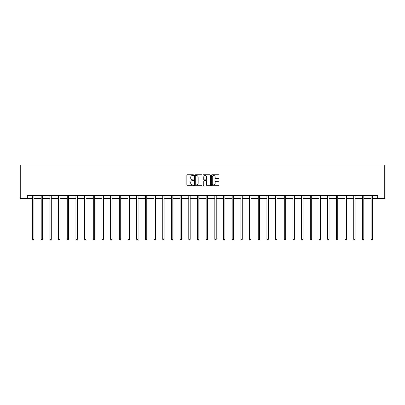 <?xml version="1.0" encoding="UTF-8"?>
<svg xmlns="http://www.w3.org/2000/svg" width="405" height="405" viewBox="0 0 405 405"><rect width="100%" height="100%" fill="white"/><g stroke="black" fill="none" stroke-linecap="round" stroke-linejoin="round"><path stroke-width="0.61" d="M193.595 175.157A0.385 0.385 0 0 0 193.215 174.773L187.409 174.773A0.547 0.547 0 0 0 186.862 175.319L186.862 185.151A0.547 0.547 0 0 0 187.409 185.698L193.215 185.698A0.385 0.385 0 0 0 193.595 185.313A0.385 0.385 0 0 0 193.215 184.933L192.461 184.933A1.747 1.747 0 0 1 190.715 183.187L190.715 182.366A1.747 1.747 0 0 1 192.461 180.615L193.215 180.615A0.385 0.385 0 0 0 193.595 180.235A0.385 0.385 0 0 0 193.215 179.85L192.461 179.85A1.747 1.747 0 0 1 190.715 178.104L190.715 177.284A1.747 1.747 0 0 1 192.461 175.537L193.215 175.537A0.385 0.385 0 0 0 193.595 175.157M218.462 178.625A0.547 0.547 0 0 0 219.009 178.078L219.009 175.319A0.547 0.547 0 0 0 218.462 174.773L212.017 174.773A0.547 0.547 0 0 0 211.471 175.319L211.471 185.151A0.547 0.547 0 0 0 212.017 185.698L218.462 185.698A0.547 0.547 0 0 0 219.009 185.151L219.009 181.82A0.547 0.547 0 0 0 218.462 181.273L215.703 181.273A0.547 0.547 0 0 0 215.161 181.82L215.161 183.47A1.463 1.463 0 0 1 213.698 184.933A1.463 1.463 0 0 1 212.235 183.47L212.235 177A1.463 1.463 0 0 1 213.698 175.537A1.463 1.463 0 0 1 215.161 177L215.161 178.078A0.547 0.547 0 0 0 215.703 178.625L218.462 178.625M27.317 198.318L27.317 195.539L377.683 195.539L377.683 198.318L384.75 198.318L384.75 164.931L20.25 164.931L20.25 198.318L32.521 198.318M202.024 175.319A0.547 0.547 0 0 0 201.477 174.773L195.033 174.773A0.547 0.547 0 0 0 194.486 175.319L194.486 185.151A0.547 0.547 0 0 0 195.033 185.698L201.477 185.698A0.547 0.547 0 0 0 202.024 185.151L202.024 175.319M203.523 174.773L209.967 174.773A0.547 0.547 0 0 1 210.514 175.319L210.514 185.151A0.547 0.547 0 0 1 209.967 185.698L207.213 185.698A0.547 0.547 0 0 1 206.666 185.151L206.666 181.162A0.547 0.547 0 0 0 206.12 180.615L204.287 180.615A0.547 0.547 0 0 0 203.74 181.162L203.74 185.313A0.385 0.385 0 0 1 203.361 185.698A0.385 0.385 0 0 1 202.976 185.313L202.976 175.319A0.547 0.547 0 0 1 203.523 174.773M33.914 198.318L41.204 198.318M42.591 198.318L49.881 198.318M51.273 198.318L58.563 198.318M59.955 198.318L67.245 198.318M68.637 198.318L75.927 198.318M77.32 198.318L84.61 198.318M85.997 198.318L93.287 198.318M94.679 198.318L101.969 198.318M103.361 198.318L110.651 198.318M112.043 198.318L119.333 198.318M120.725 198.318L128.015 198.318M129.408 198.318L136.698 198.318M138.085 198.318L145.375 198.318M146.767 198.318L154.057 198.318M155.449 198.318L162.739 198.318M164.131 198.318L171.421 198.318M172.814 198.318L180.103 198.318M181.491 198.318L188.781 198.318M190.173 198.318L197.463 198.318M198.855 198.318L206.145 198.318M207.537 198.318L214.827 198.318M216.219 198.318L223.509 198.318M224.897 198.318L232.186 198.318M233.579 198.318L240.869 198.318M242.261 198.318L249.551 198.318M250.943 198.318L258.233 198.318M259.625 198.318L266.915 198.318M268.302 198.318L275.592 198.318M276.985 198.318L284.275 198.318M285.667 198.318L292.957 198.318M294.349 198.318L301.639 198.318M303.031 198.318L310.321 198.318M311.713 198.318L319.003 198.318M320.39 198.318L327.68 198.318M329.073 198.318L336.363 198.318M337.755 198.318L345.045 198.318M346.437 198.318L353.727 198.318M355.119 198.318L362.409 198.318M363.796 198.318L371.086 198.318M372.478 198.318L377.683 198.318M195.63 175.537A0.385 0.385 0 0 0 195.25 175.922L195.25 184.548A0.385 0.385 0 0 0 195.63 184.933L196.425 184.933A1.747 1.747 0 0 0 198.172 183.187L198.172 177.284A1.747 1.747 0 0 0 196.425 175.537L195.63 175.537M206.666 177.025A1.463 1.463 0 0 0 205.203 175.562A1.463 1.463 0 0 0 203.74 177.025L203.74 179.309A0.547 0.547 0 0 0 204.287 179.85L206.12 179.85A0.547 0.547 0 0 0 206.666 179.309L206.666 177.025M33.985 195.539L33.954 195.62A0.557 0.557 0 0 0 33.914 195.828L33.914 239.345L32.521 239.345L32.521 195.828A0.557 0.557 0 0 0 32.481 195.62L32.446 195.539M33.914 239.345L33.493 240.069L32.937 240.069L32.521 239.345M42.667 195.539L42.631 195.62A0.557 0.557 0 0 0 42.591 195.828L42.591 239.345L41.204 239.345L41.204 195.828A0.557 0.557 0 0 0 41.163 195.62L41.128 195.539M42.591 239.345L42.176 240.069L41.619 240.069L41.204 239.345M51.349 195.539L51.313 195.62A0.557 0.557 0 0 0 51.273 195.828L51.273 239.345L49.881 239.345L49.881 195.828A0.557 0.557 0 0 0 49.84 195.62L49.81 195.539M51.273 239.345L50.858 240.069L50.301 240.069L49.881 239.345M60.026 195.539L59.996 195.62A0.557 0.557 0 0 0 59.955 195.828L59.955 239.345L58.563 239.345L58.563 195.828A0.557 0.557 0 0 0 58.522 195.62L58.492 195.539M59.955 239.345L59.54 240.069L58.983 240.069L58.563 239.345M68.708 195.539L68.678 195.62A0.557 0.557 0 0 0 68.637 195.828L68.637 239.345L67.245 239.345L67.245 195.828A0.557 0.557 0 0 0 67.205 195.62L67.174 195.539M68.637 239.345L68.217 240.069L67.66 240.069L67.245 239.345M77.39 195.539L77.36 195.62A0.557 0.557 0 0 0 77.32 195.828L77.32 239.345L75.927 239.345L75.927 195.828A0.557 0.557 0 0 0 75.887 195.62L75.851 195.539M77.32 239.345L76.899 240.069L76.343 240.069L75.927 239.345M86.073 195.539L86.037 195.62A0.557 0.557 0 0 0 85.997 195.828L85.997 239.345L84.61 239.345L84.61 195.828A0.557 0.557 0 0 0 84.569 195.62L84.534 195.539M85.997 239.345L85.582 240.069L85.025 240.069L84.61 239.345M94.755 195.539L94.719 195.62A0.557 0.557 0 0 0 94.679 195.828L94.679 239.345L93.287 239.345L93.287 195.828A0.557 0.557 0 0 0 93.251 195.62L93.216 195.539M94.679 239.345L94.264 240.069L93.707 240.069L93.287 239.345M103.437 195.539L103.402 195.62A0.557 0.557 0 0 0 103.361 195.828L103.361 239.345L101.969 239.345L101.969 195.828A0.557 0.557 0 0 0 101.928 195.62L101.898 195.539M103.361 239.345L102.946 240.069L102.389 240.069L101.969 239.345M112.114 195.539L112.084 195.62A0.557 0.557 0 0 0 112.043 195.828L112.043 239.345L110.651 239.345L110.651 195.828A0.557 0.557 0 0 0 110.611 195.62L110.58 195.539M112.043 239.345L111.623 240.069L111.071 240.069L110.651 239.345M120.796 195.539L120.766 195.62A0.557 0.557 0 0 0 120.725 195.828L120.725 239.345L119.333 239.345L119.333 195.828A0.557 0.557 0 0 0 119.293 195.62L119.257 195.539M120.725 239.345L120.305 240.069L119.748 240.069L119.333 239.345M129.478 195.539L129.443 195.62A0.557 0.557 0 0 0 129.408 195.828L129.408 239.345L128.015 239.345L128.015 195.828A0.557 0.557 0 0 0 127.975 195.62L127.939 195.539M129.408 239.345L128.987 240.069L128.431 240.069L128.015 239.345M138.161 195.539L138.125 195.62A0.557 0.557 0 0 0 138.085 195.828L138.085 239.345L136.698 239.345L136.698 195.828A0.557 0.557 0 0 0 136.657 195.62L136.622 195.539M138.085 239.345L137.67 240.069L137.113 240.069L136.698 239.345M146.843 195.539L146.807 195.62A0.557 0.557 0 0 0 146.767 195.828L146.767 239.345L145.375 239.345L145.375 195.828A0.557 0.557 0 0 0 145.334 195.62L145.304 195.539M146.767 239.345L146.352 240.069L145.795 240.069L145.375 239.345M155.52 195.539L155.49 195.62A0.557 0.557 0 0 0 155.449 195.828L155.449 239.345L154.057 239.345L154.057 195.828A0.557 0.557 0 0 0 154.016 195.62L153.986 195.539M155.449 239.345L155.034 240.069L154.477 240.069L154.057 239.345M164.202 195.539L164.172 195.62A0.557 0.557 0 0 0 164.131 195.828L164.131 239.345L162.739 239.345L162.739 195.828A0.557 0.557 0 0 0 162.699 195.62L162.668 195.539M164.131 239.345L163.711 240.069L163.154 240.069L162.739 239.345M172.884 195.539L172.854 195.62A0.557 0.557 0 0 0 172.814 195.828L172.814 239.345L171.421 239.345L171.421 195.828A0.557 0.557 0 0 0 171.381 195.62L171.345 195.539M172.814 239.345L172.393 240.069L171.836 240.069L171.421 239.345M181.567 195.539L181.531 195.62A0.557 0.557 0 0 0 181.491 195.828L181.491 239.345L180.103 239.345L180.103 195.828A0.557 0.557 0 0 0 180.063 195.62L180.028 195.539M181.491 239.345L181.076 240.069L180.519 240.069L180.103 239.345M190.249 195.539L190.213 195.62A0.557 0.557 0 0 0 190.173 195.828L190.173 239.345L188.781 239.345L188.781 195.828A0.557 0.557 0 0 0 188.74 195.62L188.71 195.539M190.173 239.345L189.758 240.069L189.201 240.069L188.781 239.345M198.926 195.539L198.895 195.62A0.557 0.557 0 0 0 198.855 195.828L198.855 239.345L197.463 239.345L197.463 195.828A0.557 0.557 0 0 0 197.422 195.62L197.392 195.539M198.855 239.345L198.44 240.069L197.883 240.069L197.463 239.345M207.608 195.539L207.578 195.62A0.557 0.557 0 0 0 207.537 195.828L207.537 239.345L206.145 239.345L206.145 195.828A0.557 0.557 0 0 0 206.105 195.62L206.074 195.539M207.537 239.345L207.117 240.069L206.56 240.069L206.145 239.345M216.29 195.539L216.26 195.62A0.557 0.557 0 0 0 216.219 195.828L216.219 239.345L214.827 239.345L214.827 195.828A0.557 0.557 0 0 0 214.787 195.62L214.751 195.539M216.219 239.345L215.799 240.069L215.242 240.069L214.827 239.345M224.972 195.539L224.937 195.62A0.557 0.557 0 0 0 224.897 195.828L224.897 239.345L223.509 239.345L223.509 195.828A0.557 0.557 0 0 0 223.469 195.62L223.433 195.539M224.897 239.345L224.481 240.069L223.924 240.069L223.509 239.345M233.655 195.539L233.619 195.62A0.557 0.557 0 0 0 233.579 195.828L233.579 239.345L232.186 239.345L232.186 195.828A0.557 0.557 0 0 0 232.146 195.62L232.116 195.539M233.579 239.345L233.164 240.069L232.607 240.069L232.186 239.345M242.332 195.539L242.301 195.62A0.557 0.557 0 0 0 242.261 195.828L242.261 239.345L240.869 239.345L240.869 195.828A0.557 0.557 0 0 0 240.828 195.62L240.798 195.539M242.261 239.345L241.846 240.069L241.289 240.069L240.869 239.345M251.014 195.539L250.984 195.62A0.557 0.557 0 0 0 250.943 195.828L250.943 239.345L249.551 239.345L249.551 195.828A0.557 0.557 0 0 0 249.51 195.62L249.48 195.539M250.943 239.345L250.523 240.069L249.966 240.069L249.551 239.345M259.696 195.539L259.666 195.62A0.557 0.557 0 0 0 259.625 195.828L259.625 239.345L258.233 239.345L258.233 195.828A0.557 0.557 0 0 0 258.193 195.62L258.157 195.539M259.625 239.345L259.205 240.069L258.648 240.069L258.233 239.345M268.378 195.539L268.343 195.62A0.557 0.557 0 0 0 268.302 195.828L268.302 239.345L266.915 239.345L266.915 195.828A0.557 0.557 0 0 0 266.875 195.62L266.839 195.539M268.302 239.345L267.887 240.069L267.33 240.069L266.915 239.345M277.06 195.539L277.025 195.62A0.557 0.557 0 0 0 276.985 195.828L276.985 239.345L275.592 239.345L275.592 195.828A0.557 0.557 0 0 0 275.557 195.62L275.522 195.539M276.985 239.345L276.569 240.069L276.013 240.069L275.592 239.345M285.743 195.539L285.707 195.62A0.557 0.557 0 0 0 285.667 195.828L285.667 239.345L284.275 239.345L284.275 195.828A0.557 0.557 0 0 0 284.234 195.62L284.204 195.539M285.667 239.345L285.252 240.069L284.695 240.069L284.275 239.345M294.42 195.539L294.389 195.62A0.557 0.557 0 0 0 294.349 195.828L294.349 239.345L292.957 239.345L292.957 195.828A0.557 0.557 0 0 0 292.916 195.62L292.886 195.539M294.349 239.345L293.929 240.069L293.377 240.069L292.957 239.345M303.102 195.539L303.072 195.62A0.557 0.557 0 0 0 303.031 195.828L303.031 239.345L301.639 239.345L301.639 195.828A0.557 0.557 0 0 0 301.598 195.62L301.563 195.539M303.031 239.345L302.611 240.069L302.054 240.069L301.639 239.345M311.784 195.539L311.749 195.62A0.557 0.557 0 0 0 311.713 195.828L311.713 239.345L310.321 239.345L310.321 195.828A0.557 0.557 0 0 0 310.281 195.62L310.245 195.539M311.713 239.345L311.293 240.069L310.736 240.069L310.321 239.345M320.466 195.539L320.431 195.62A0.557 0.557 0 0 0 320.39 195.828L320.39 239.345L319.003 239.345L319.003 195.828A0.557 0.557 0 0 0 318.963 195.62L318.927 195.539M320.39 239.345L319.975 240.069L319.418 240.069L319.003 239.345M329.149 195.539L329.113 195.62A0.557 0.557 0 0 0 329.073 195.828L329.073 239.345L327.68 239.345L327.68 195.828A0.557 0.557 0 0 0 327.64 195.62L327.61 195.539M329.073 239.345L328.658 240.069L328.101 240.069L327.68 239.345M337.826 195.539L337.795 195.62A0.557 0.557 0 0 0 337.755 195.828L337.755 239.345L336.363 239.345L336.363 195.828A0.557 0.557 0 0 0 336.322 195.62L336.292 195.539M337.755 239.345L337.34 240.069L336.783 240.069L336.363 239.345M346.508 195.539L346.477 195.62A0.557 0.557 0 0 0 346.437 195.828L346.437 239.345L345.045 239.345L345.045 195.828A0.557 0.557 0 0 0 345.004 195.62L344.974 195.539M346.437 239.345L346.017 240.069L345.46 240.069L345.045 239.345M355.19 195.539L355.16 195.62A0.557 0.557 0 0 0 355.119 195.828L355.119 239.345L353.727 239.345L353.727 195.828A0.557 0.557 0 0 0 353.686 195.62L353.651 195.539M355.119 239.345L354.699 240.069L354.142 240.069L353.727 239.345M363.872 195.539L363.837 195.62A0.557 0.557 0 0 0 363.796 195.828L363.796 239.345L362.409 239.345L362.409 195.828A0.557 0.557 0 0 0 362.369 195.62L362.333 195.539M363.796 239.345L363.381 240.069L362.824 240.069L362.409 239.345M372.554 195.539L372.519 195.62A0.557 0.557 0 0 0 372.478 195.828L372.478 239.345L371.086 239.345L371.086 195.828A0.557 0.557 0 0 0 371.046 195.62L371.015 195.539M372.478 239.345L372.063 240.069L371.507 240.069L371.086 239.345"/></g></svg>
